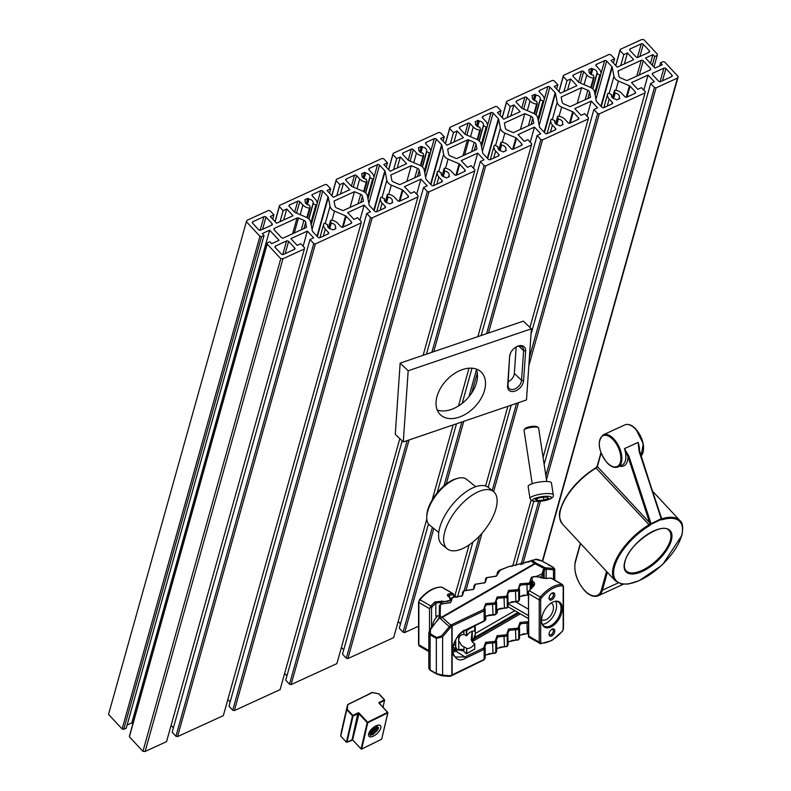 <?xml version="1.0" encoding="UTF-8"?>
<svg xmlns="http://www.w3.org/2000/svg" width="791" height="791" viewBox="0 0 791 791"><rect width="100%" height="100%" fill="white"/><g stroke="black" fill="none" stroke-linecap="round" stroke-linejoin="round"><path stroke-width="1.19" d="M335.592 207.193A2.946 2.116 -164.4 0 1 334.998 206.095L334.039 201.043L354.487 191.679L360.686 194.329A2.946 2.116 -164.4 0 1 362.476 196.247L363.445 201.3L342.997 210.663L336.798 208.013A2.946 2.116 -164.4 0 1 335.592 207.193M388.312 183.047A7.366 5.29 15.6 0 0 391.308 185.104L402.332 189.81A1.473 1.058 -164.4 0 1 402.935 190.216L408.215 195.891A1.473 1.058 -164.4 0 1 407.978 197.374L399.742 201.151A1.473 1.058 -164.4 0 1 397.715 200.706L394.571 197.335A8.098 5.824 15.6 0 0 387.976 194.23A0.732 0.534 15.6 0 0 387.293 194.754L388.025 197.177A4.084 2.937 -164.4 0 1 392.267 201.3A4.084 2.937 -164.4 0 1 392.168 201.567L392.672 202.605L389.716 203.959L388.569 203.218A4.084 2.937 -164.4 0 1 385.177 201.646A4.084 2.937 -164.4 0 1 384.396 199.095A4.084 2.937 -164.4 0 1 384.505 198.788L381.648 197.345A0.732 0.534 15.6 0 0 380.679 197.572A8.098 5.824 15.6 0 0 380.53 198.017A8.098 5.824 15.6 0 0 382.083 203.06L385.217 206.431A1.473 1.058 -164.4 0 1 384.98 207.914L376.743 211.681A1.473 1.058 -164.4 0 1 374.716 211.237L369.437 205.561A1.473 1.058 -164.4 0 1 369.14 205.017L367.429 196.039A7.366 5.29 15.6 0 0 362.95 191.234L351.926 186.528A1.473 1.058 -164.4 0 1 351.333 186.112L346.043 180.437A1.473 1.058 -164.4 0 1 346.29 178.954L354.516 175.187A1.473 1.058 -164.4 0 1 356.553 175.622L359.687 178.993A8.098 5.824 15.6 0 0 366.282 182.098A0.732 0.534 15.6 0 0 366.965 181.574L366.243 179.161A4.084 2.937 -164.4 0 1 362.782 177.579A4.084 2.937 -164.4 0 1 362.001 175.038A4.084 2.937 -164.4 0 1 362.09 174.771L361.586 173.733L364.542 172.379L365.689 173.12A4.084 2.937 -164.4 0 1 369.872 177.233A4.084 2.937 -164.4 0 1 369.753 177.55L372.62 178.984A0.732 0.534 15.6 0 0 373.579 178.756A8.098 5.824 15.6 0 0 373.728 178.321A8.098 5.824 15.6 0 0 372.175 173.278L369.041 169.907A1.473 1.058 -164.4 0 1 369.288 168.424L377.515 164.647A1.473 1.058 -164.4 0 1 379.551 165.092L384.831 170.767A1.473 1.058 -164.4 0 1 385.128 171.321L386.829 180.289A7.366 5.29 15.6 0 0 388.312 183.047M562.717 103.156A2.946 2.116 -164.4 0 1 562.124 102.059L561.165 97.006L581.603 87.643L587.812 90.293A2.946 2.116 -164.4 0 1 589.602 92.221L590.561 97.273L570.123 106.637L563.914 103.987A2.946 2.116 -164.4 0 1 562.717 103.156M505.933 129.17A2.946 2.116 -164.4 0 1 505.34 128.063L504.381 123.01L524.819 113.647L531.028 116.297A2.946 2.116 -164.4 0 1 532.818 118.225L533.777 123.277L513.339 132.641L507.13 129.991A2.946 2.116 -164.4 0 1 505.933 129.17M449.15 155.174A2.946 2.116 -164.4 0 1 448.566 154.077L447.726 149.657A1.473 1.058 -164.4 0 1 448.26 148.718L467.392 139.958A1.473 1.058 -164.4 0 1 468.816 139.987L474.244 142.311A2.946 2.116 -164.4 0 1 476.044 144.239L476.884 148.659A1.473 1.058 -164.4 0 1 476.35 149.588L457.218 158.348A1.473 1.058 -164.4 0 1 455.784 158.319L450.356 155.995A2.946 2.116 -164.4 0 1 449.15 155.174M392.376 181.188A2.946 2.116 -164.4 0 1 391.782 180.081L390.823 175.029L411.261 165.665L417.47 168.315A2.946 2.116 -164.4 0 1 419.26 170.243L420.219 175.295L399.781 184.659L393.572 182.009A2.946 2.116 -164.4 0 1 392.376 181.188M619.491 77.152A2.946 2.116 -164.4 0 1 618.908 76.045L618.058 71.625A1.473 1.058 -164.4 0 1 618.602 70.696L641.224 60.334A1.473 1.058 -164.4 0 1 643.251 60.778L650.42 68.481A1.473 1.058 -164.4 0 1 650.182 69.964L627.56 80.326A1.473 1.058 -164.4 0 1 626.126 80.296L620.698 77.973A2.946 2.116 -164.4 0 1 619.491 77.152M501.87 131.029A7.366 5.29 15.6 0 0 504.876 133.086L515.89 137.792A1.473 1.058 -164.4 0 1 516.493 138.207L521.773 143.883A1.473 1.058 -164.4 0 1 521.536 145.366L513.3 149.133A1.473 1.058 -164.4 0 1 511.273 148.688L508.138 145.317A8.098 5.824 15.6 0 0 501.543 142.212A0.732 0.534 15.6 0 0 500.851 142.746L501.583 145.158A4.084 2.937 -164.4 0 1 505.825 149.281A4.084 2.937 -164.4 0 1 505.726 149.548L506.23 150.587L503.284 151.941L502.127 151.2A4.084 2.937 -164.4 0 1 498.735 149.628A4.084 2.937 -164.4 0 1 497.954 147.086A4.084 2.937 -164.4 0 1 498.073 146.77L495.206 145.326A0.732 0.534 15.6 0 0 494.246 145.554A8.098 5.824 15.6 0 0 494.088 145.999A8.098 5.824 15.6 0 0 495.641 151.041L498.775 154.413A1.473 1.058 -164.4 0 1 498.538 155.896L490.311 159.663A1.473 1.058 -164.4 0 1 488.274 159.228L482.994 153.543A1.473 1.058 -164.4 0 1 482.698 152.999L480.987 144.021A7.366 5.29 15.6 0 0 476.508 139.216L465.494 134.51A1.473 1.058 -164.4 0 1 464.89 134.094L459.611 128.419A1.473 1.058 -164.4 0 1 459.848 126.936L468.084 123.169A1.473 1.058 -164.4 0 1 470.111 123.614L473.245 126.975A8.098 5.824 15.6 0 0 479.84 130.09A0.732 0.534 15.6 0 0 480.533 129.556L479.801 127.143A4.084 2.937 -164.4 0 1 476.34 125.561A4.084 2.937 -164.4 0 1 475.559 123.02A4.084 2.937 -164.4 0 1 475.648 122.753L475.154 121.715L478.1 120.361L479.257 121.102A4.084 2.937 -164.4 0 1 483.43 125.215A4.084 2.937 -164.4 0 1 483.311 125.532L486.178 126.975A0.732 0.534 15.6 0 0 487.137 126.748A8.098 5.824 15.6 0 0 487.296 126.303A8.098 5.824 15.6 0 0 485.743 121.26L482.609 117.889A1.473 1.058 -164.4 0 1 482.846 116.406L491.073 112.638A1.473 1.058 -164.4 0 1 493.109 113.073L498.389 118.749A1.473 1.058 -164.4 0 1 498.686 119.303L500.396 128.271A7.366 5.29 15.6 0 0 501.87 131.029M558.654 105.025A7.366 5.29 15.6 0 0 561.65 107.082L572.674 111.778A1.473 1.058 -164.4 0 1 573.277 112.193L578.557 117.869A1.473 1.058 -164.4 0 1 578.32 119.352L570.084 123.129A1.473 1.058 -164.4 0 1 568.047 122.684L564.912 119.312A8.098 5.824 15.6 0 0 558.317 116.208A0.732 0.534 15.6 0 0 557.635 116.732L558.357 119.154A4.084 2.937 -164.4 0 1 562.609 123.277A4.084 2.937 -164.4 0 1 562.51 123.544L563.014 124.582L560.058 125.927L558.911 125.196A4.084 2.937 -164.4 0 1 555.519 123.614A4.084 2.937 -164.4 0 1 554.738 121.072A4.084 2.937 -164.4 0 1 554.847 120.756L551.989 119.322A0.732 0.534 15.6 0 0 551.02 119.55A8.098 5.824 15.6 0 0 550.872 119.995A8.098 5.824 15.6 0 0 552.425 125.037L555.559 128.409A1.473 1.058 -164.4 0 1 555.322 129.882L547.085 133.659A1.473 1.058 -164.4 0 1 545.058 133.214L539.769 127.539A1.473 1.058 -164.4 0 1 539.472 126.985L537.771 118.017A7.366 5.29 15.6 0 0 533.292 113.202L522.268 108.505A1.473 1.058 -164.4 0 1 521.674 108.09L516.385 102.415A1.473 1.058 -164.4 0 1 516.632 100.932L524.858 97.155A1.473 1.058 -164.4 0 1 526.895 97.6L530.029 100.971A8.098 5.824 15.6 0 0 536.624 104.076A0.732 0.534 15.6 0 0 537.307 103.552L536.585 101.129A4.084 2.937 -164.4 0 1 533.124 99.557A4.084 2.937 -164.4 0 1 532.343 97.006A4.084 2.937 -164.4 0 1 532.432 96.739L531.928 95.701L534.884 94.356L536.031 95.088A4.084 2.937 -164.4 0 1 540.213 99.211A4.084 2.937 -164.4 0 1 540.095 99.528L542.962 100.961A0.732 0.534 15.6 0 0 543.921 100.734A8.098 5.824 15.6 0 0 544.07 100.289A8.098 5.824 15.6 0 0 542.517 95.246L539.383 91.885A1.473 1.058 -164.4 0 1 539.62 90.401L547.856 86.624A1.473 1.058 -164.4 0 1 549.893 87.069L555.173 92.745A1.473 1.058 -164.4 0 1 555.47 93.298L557.171 102.266A7.366 5.29 15.6 0 0 558.654 105.025M615.428 79.011A7.366 5.29 15.6 0 0 618.433 81.068L629.448 85.774A1.473 1.058 -164.4 0 1 630.051 86.189L635.331 91.865A1.473 1.058 -164.4 0 1 635.094 93.348L626.868 97.115A1.473 1.058 -164.4 0 1 624.831 96.67L621.696 93.308A8.098 5.824 15.6 0 0 615.101 90.194A0.732 0.534 15.6 0 0 614.419 90.728L615.141 93.14A4.084 2.937 -164.4 0 1 619.383 97.263A4.084 2.937 -164.4 0 1 619.294 97.53L619.798 98.568L616.842 99.923L615.685 99.182A4.084 2.937 -164.4 0 1 612.303 97.609A4.084 2.937 -164.4 0 1 611.512 95.068A4.084 2.937 -164.4 0 1 611.631 94.752L608.763 93.308A0.732 0.534 15.6 0 0 607.804 93.536A8.098 5.824 15.6 0 0 607.646 93.981A8.098 5.824 15.6 0 0 609.208 99.023L612.343 102.395A1.473 1.058 -164.4 0 1 612.096 103.878L603.869 107.645A1.473 1.058 -164.4 0 1 601.832 107.21L596.552 101.535A1.473 1.058 -164.4 0 1 596.256 100.981L594.555 92.013A7.366 5.29 15.6 0 0 590.076 87.198L579.052 82.491A1.473 1.058 -164.4 0 1 578.448 82.086L573.168 76.401A1.473 1.058 -164.4 0 1 573.406 74.918L581.642 71.15A1.473 1.058 -164.4 0 1 583.669 71.595L586.803 74.967A8.098 5.824 15.6 0 0 593.408 78.072A0.732 0.534 15.6 0 0 594.09 77.538L593.359 75.125A4.084 2.937 -164.4 0 1 589.898 73.543A4.084 2.937 -164.4 0 1 589.117 71.002A4.084 2.937 -164.4 0 1 589.216 70.735L588.712 69.697L591.668 68.342L592.815 69.084A4.084 2.937 -164.4 0 1 596.987 73.207A4.084 2.937 -164.4 0 1 596.879 73.514L599.736 74.957A0.732 0.534 15.6 0 0 600.705 74.73A8.098 5.824 15.6 0 0 600.853 74.285A8.098 5.824 15.6 0 0 599.301 69.242L596.167 65.871A1.473 1.058 -164.4 0 1 596.404 64.387L604.64 60.62A1.473 1.058 -164.4 0 1 606.667 61.055L611.947 66.741A1.473 1.058 -164.4 0 1 612.244 67.284L613.954 76.262A7.366 5.29 15.6 0 0 615.428 79.011M445.096 157.033A7.366 5.29 15.6 0 0 448.092 159.1L459.116 163.796A1.473 1.058 -164.4 0 1 459.709 164.212L464.999 169.887A1.473 1.058 -164.4 0 1 464.752 171.37L456.526 175.137A1.473 1.058 -164.4 0 1 454.489 174.702L451.354 171.331A8.098 5.824 15.6 0 0 444.76 168.226A0.732 0.534 15.6 0 0 444.077 168.75L444.799 171.172A4.084 2.937 -164.4 0 1 449.041 175.295A4.084 2.937 -164.4 0 1 448.952 175.562L449.456 176.591L446.5 177.945L445.353 177.204A4.084 2.937 -164.4 0 1 441.961 175.632A4.084 2.937 -164.4 0 1 441.17 173.091A4.084 2.937 -164.4 0 1 441.289 172.774L438.422 171.34A0.732 0.534 15.6 0 0 437.463 171.568A8.098 5.824 15.6 0 0 437.314 172.013A8.098 5.824 15.6 0 0 438.867 177.055L442.001 180.417A1.473 1.058 -164.4 0 1 441.764 181.9L433.527 185.677A1.473 1.058 -164.4 0 1 431.49 185.232L426.211 179.557A1.473 1.058 -164.4 0 1 425.914 179.003L424.213 170.035A7.366 5.29 15.6 0 0 419.734 165.22L408.71 160.514A1.473 1.058 -164.4 0 1 408.107 160.108L402.827 154.433A1.473 1.058 -164.4 0 1 403.064 152.95L411.3 149.173A1.473 1.058 -164.4 0 1 413.337 149.618L416.471 152.989A8.098 5.824 15.6 0 0 423.066 156.094A0.732 0.534 15.6 0 0 423.749 155.57L423.027 153.147A4.084 2.937 -164.4 0 1 419.566 151.565A4.084 2.937 -164.4 0 1 418.775 149.024A4.084 2.937 -164.4 0 1 418.874 148.757L418.37 147.719L421.326 146.375L422.473 147.106A4.084 2.937 -164.4 0 1 426.646 151.229A4.084 2.937 -164.4 0 1 426.537 151.536L429.394 152.979A0.732 0.534 15.6 0 0 430.363 152.752A8.098 5.824 15.6 0 0 430.512 152.307A8.098 5.824 15.6 0 0 428.959 147.264L425.825 143.893A1.473 1.058 -164.4 0 1 426.062 142.41L434.299 138.643A1.473 1.058 -164.4 0 1 436.325 139.087L441.615 144.763A1.473 1.058 -164.4 0 1 441.902 145.317L443.613 154.285A7.366 5.29 15.6 0 0 445.096 157.033M331.528 209.051A7.366 5.29 15.6 0 0 334.534 211.108L345.548 215.814A1.473 1.058 -164.4 0 1 346.151 216.23L351.431 221.905A1.473 1.058 -164.4 0 1 351.194 223.388L342.958 227.155A1.473 1.058 -164.4 0 1 340.931 226.71L337.797 223.349A8.098 5.824 15.6 0 0 331.202 220.234A0.732 0.534 15.6 0 0 330.509 220.768L331.241 223.181A4.084 2.937 -164.4 0 1 335.483 227.304A4.084 2.937 -164.4 0 1 335.394 227.571L335.888 228.609L332.942 229.963L331.785 229.222A4.084 2.937 -164.4 0 1 328.394 227.65A4.084 2.937 -164.4 0 1 327.612 225.109A4.084 2.937 -164.4 0 1 327.731 224.792L324.864 223.359A0.732 0.534 15.6 0 0 323.905 223.576A8.098 5.824 15.6 0 0 323.746 224.021A8.098 5.824 15.6 0 0 325.299 229.064L328.443 232.435A1.473 1.058 -164.4 0 1 328.196 233.918L319.969 237.696A1.473 1.058 -164.4 0 1 317.933 237.251L312.653 231.575A1.473 1.058 -164.4 0 1 312.356 231.021L310.645 222.053A7.366 5.29 15.6 0 0 306.166 217.238L295.152 212.532A1.473 1.058 -164.4 0 1 294.549 212.126L289.269 206.451A1.473 1.058 -164.4 0 1 289.506 204.968L297.742 201.191A1.473 1.058 -164.4 0 1 299.769 201.636L302.904 205.007A8.098 5.824 15.6 0 0 309.508 208.112A0.732 0.534 15.6 0 0 310.191 207.588L309.459 205.166A4.084 2.937 -164.4 0 1 305.998 203.584A4.084 2.937 -164.4 0 1 305.217 201.043A4.084 2.937 -164.4 0 1 305.316 200.776L304.812 199.737L307.758 198.383L308.915 199.124A4.084 2.937 -164.4 0 1 313.088 203.247A4.084 2.937 -164.4 0 1 312.969 203.554L315.836 204.998A0.732 0.534 15.6 0 0 316.805 204.77A8.098 5.824 15.6 0 0 316.954 204.325A8.098 5.824 15.6 0 0 315.401 199.283L312.267 195.911A1.473 1.058 -164.4 0 1 312.504 194.428L320.741 190.661A1.473 1.058 -164.4 0 1 322.768 191.106L328.047 196.781A1.473 1.058 -164.4 0 1 328.344 197.325L330.055 206.303A7.366 5.29 15.6 0 0 331.528 209.051M275.021 221.599L279.549 205.403L325.319 184.441L326.94 184.797L330.707 188.841L327.069 190.502L333.337 197.246L349.81 189.702L343.541 182.958L339.903 184.629L336.135 180.585L336.333 179.399L382.093 158.437L383.724 158.783L387.481 162.827L383.853 164.498L390.121 171.232L406.584 163.688L400.315 156.954L396.687 158.615L392.919 154.571L393.117 153.385L438.876 132.423L440.498 132.779L444.265 136.823L440.627 138.484L446.905 145.228L463.368 137.683L457.099 130.94L453.461 132.611L449.703 128.567L449.891 127.381L495.66 106.419L497.282 106.775L501.049 110.809L497.41 112.48L503.679 119.214L520.152 111.669L513.873 104.936L510.244 106.597L506.477 102.553L506.675 101.377L552.434 80.405L554.066 80.761L557.823 84.805L554.194 86.466L560.463 93.209L576.926 85.665L570.657 78.932L567.028 80.593L563.261 76.549L563.449 75.363L609.218 54.401L610.84 54.757L614.607 58.801L610.968 60.462L617.247 67.195L633.71 59.661L627.441 52.918L623.802 54.589L620.045 50.545L620.233 49.358L641.639 39.55L643.834 39.639L657.4 54.223L657.212 55.41L654.711 56.557L652.921 54.628L645.545 58.01L654.948 68.125L662.324 64.743L660.534 62.815L663.036 61.668L664.658 62.024L678.233 76.608L677.472 78.052L656.065 87.86L654.444 87.504L650.677 83.46L654.315 81.799L648.047 75.056L631.574 82.6L637.843 89.343L641.481 87.672L645.238 91.716L645.051 92.903L599.291 113.864L597.66 113.508L593.903 109.474L597.531 107.803L591.263 101.07L574.8 108.614L581.069 115.348L584.697 113.686L588.464 117.73L588.267 118.917L542.507 139.878L540.886 139.523L537.119 135.479L540.757 133.817L534.479 127.074L518.016 134.618L524.285 141.352L527.923 139.691L531.681 143.735L531.493 144.921L485.723 165.883L484.102 165.527L480.335 161.483L483.973 159.822L477.705 153.088L461.232 160.622L467.511 167.366L471.139 165.705L474.907 169.739L474.709 170.925L428.949 191.887L427.318 191.541L423.561 187.497L427.189 185.826L420.921 179.092L404.458 186.636L410.727 193.37L414.355 191.709L418.123 195.753L417.935 196.939L372.166 217.901L370.544 217.545L366.777 213.501L370.415 211.84L364.137 205.096L347.674 212.641L353.943 219.384L357.581 217.713L361.339 221.757L361.151 222.943L315.382 243.905L313.76 243.559L309.993 239.515L313.632 237.844L307.363 231.11L290.89 238.655L297.169 245.388L300.798 243.727L304.565 247.771L304.367 248.957L282.96 258.756L280.775 258.667L267.2 244.083L267.388 242.896L269.889 241.749L271.679 243.677L279.065 240.296L269.652 230.191L262.276 233.572L264.065 235.491L261.564 236.638L259.942 236.282L246.367 221.698L247.128 220.254L268.535 210.446L270.166 210.802L273.923 214.845L270.295 216.516L276.563 223.25L293.026 215.706L286.757 208.972L283.119 210.633L279.361 206.589L279.549 205.403M264.065 235.491L126.244 728.185L123.742 729.332L122.121 728.976L108.545 714.392L246.367 221.698M456.605 597.165L454.973 595.415M418.558 626.215L404.685 632.563L403.054 632.217L399.297 628.173L428.465 523.909M400.493 623.891L398.199 621.419M426.804 519.143L393.671 637.615L347.902 658.577L346.28 658.221L342.513 654.177L402.184 440.874M343.709 649.895L341.415 647.424M399.831 438.619L336.887 663.619L291.118 684.581L289.496 684.225L285.739 680.191L423.561 187.497M286.935 675.9L284.641 673.438M417.935 196.939L280.103 689.623L234.344 710.595L232.712 710.239L228.955 706.195L366.777 213.501M230.151 701.914L227.857 699.442M361.151 222.943L223.329 715.637L177.56 736.599L175.938 736.243L172.171 732.199L309.993 239.515M173.367 727.918L171.074 725.456M304.367 248.957L166.545 741.642L145.139 751.45L142.944 751.361L129.378 736.777L129.566 735.59L267.388 242.896M132.829 723.943L131.83 722.875L127.124 725.04M263.957 216.665A1.473 1.058 -164.4 0 1 265.984 217.11L272.035 223.606A1.473 1.058 -164.4 0 1 271.797 225.089L260.723 230.161A1.473 1.058 -164.4 0 1 258.687 229.716L252.645 223.22A1.473 1.058 -164.4 0 1 252.883 221.737L263.957 216.665L260.14 230.29M649.342 50.782A1.473 1.058 -164.4 0 1 649.095 52.265L638.03 57.338A1.473 1.058 -164.4 0 1 635.994 56.893L629.952 50.397A1.473 1.058 -164.4 0 1 630.19 48.913L641.264 43.841A1.473 1.058 -164.4 0 1 643.291 44.286L649.342 50.782L648.897 52.354M660.643 81.641A1.473 1.058 -164.4 0 1 658.616 81.196L652.565 74.7A1.473 1.058 -164.4 0 1 652.812 73.217L663.876 68.145A1.473 1.058 -164.4 0 1 665.913 68.59L671.955 75.086A1.473 1.058 -164.4 0 1 671.717 76.569L660.643 81.641M306.542 226.681A1.473 1.058 -164.4 0 1 306.008 227.61L283.386 237.972A1.473 1.058 -164.4 0 1 281.349 237.527L274.18 229.835A1.473 1.058 -164.4 0 1 274.418 228.352L297.05 217.99A1.473 1.058 -164.4 0 1 298.474 218.019L303.912 220.333A2.946 2.116 -164.4 0 1 305.702 222.261L306.344 227.363M275.268 247.524A1.473 1.058 -164.4 0 1 275.505 246.041L286.579 240.968A1.473 1.058 -164.4 0 1 288.606 241.413L294.657 247.909A1.473 1.058 -164.4 0 1 294.41 249.392L283.346 254.465A1.473 1.058 -164.4 0 1 281.309 254.02L275.268 247.524M275.13 221.707L279.361 206.589M350.077 207.42L354.487 191.679M577.203 103.394L581.603 87.643M520.419 129.398L524.819 113.647M406.861 181.416L411.261 165.665M122.121 728.976L259.942 236.282M123.742 729.332L261.564 236.638M131.83 722.875L269.652 230.191M129.378 736.777L267.2 244.083M142.944 751.361L280.775 258.667M145.139 751.45L282.96 258.756M303.131 246.228L307.363 231.11M175.938 736.243L313.76 243.559M177.56 736.599L315.382 243.905M359.915 220.224L364.137 205.096M232.712 710.239L370.544 217.545M234.344 710.595L372.166 217.901M416.689 194.21L420.921 179.092M289.496 684.225L427.318 191.541M291.118 684.581L428.949 191.887M423.136 355.288L474.709 170.925M473.473 168.206L477.705 153.088M426.438 354.16L480.335 161.483M346.28 658.221L407.147 440.617M431.846 352.321L484.102 165.527M347.902 658.577L409.056 439.964M433.755 351.669L485.723 165.883M432.173 499.952L453.164 424.935M458.464 405.981L469.023 368.22M477.863 336.64L531.493 144.921M530.247 142.192L534.479 127.074M437.146 492.872L456.456 423.808M462.181 403.361L472.009 368.22M481.165 335.513L537.119 135.479M403.054 632.217L432.39 527.37M444.008 485.803L461.875 421.969M468.925 396.766L476.498 369.664M486.574 333.673L540.886 139.523M404.685 632.563L433.794 528.507M446.243 484.003L463.773 421.316M471.693 393.028L477.309 372.947M488.472 333.021L542.507 139.878M454.528 597.007L469.103 544.91M485.585 485.981L507.881 406.287M529.94 327.425L588.267 118.917M587.031 116.188L591.263 101.07M457.485 597.126L472.87 542.112M488.205 487.296L511.184 405.16M530.998 334.336L593.903 109.474M464.208 590.6L479.465 536.061M492.2 490.519L516.592 403.321M529.406 357.512L597.66 113.508M465.988 590.393L481.946 533.342M493.604 491.656L518.5 402.668M528.843 365.679L599.291 113.864M512.786 565.733L531.087 500.298M543.081 457.416L645.051 92.903M643.815 90.184L648.047 75.056M515.821 565.565L533.796 501.286M544.139 464.327L650.677 83.46M520.943 564.744L538.661 501.385M545.859 475.648L654.444 87.504M522.802 564.26L540.431 501.237M546.472 479.643L656.065 87.86M542.3 561.264L677.472 78.052M542.606 561.432L678.233 76.608M659.654 65.96L660.534 62.815M650.489 63.329L652.921 54.628M652.278 65.258L654.711 56.557M653.959 67.057L657.212 55.41M615.705 65.544L620.233 49.358M615.813 65.663L620.045 50.545M620.717 65.604L623.802 54.589M624.356 63.942L627.441 52.918M613.411 63.082L614.607 58.801M558.921 91.558L563.449 75.363M559.029 91.667L563.261 76.549M563.943 91.618L567.028 80.593M567.572 89.947L570.657 78.932M556.627 89.086L557.823 84.805M502.147 117.562L506.675 101.377M502.255 117.681L506.477 102.553M507.16 117.622L510.244 106.597M510.798 115.961L513.873 104.936M499.843 115.1L501.049 110.809M445.363 143.576L449.891 127.381M445.471 143.685L449.703 128.567M450.376 143.636L453.461 132.611M454.014 141.965L457.099 130.94M443.069 141.105L444.265 136.823M388.579 169.581L393.117 153.385M388.688 169.699L392.919 154.571M393.602 169.64L396.687 158.615M397.23 167.979L400.315 156.954M386.285 167.109L387.481 162.827M331.805 195.585L336.333 179.399M331.913 195.703L336.135 180.585M336.818 195.644L339.903 184.629M340.456 193.983L343.541 182.958M329.511 193.123L330.707 188.841M280.044 221.658L283.119 210.633M283.672 219.997L286.757 208.972M272.727 219.127L273.923 214.845M639.336 451.384L661.612 518.53A0.732 0.643 161.6 0 1 661.454 519.42L650.914 524.265L650.004 523.82L627.935 456.476L624.475 448.635L628.914 456.199L627.935 456.476A19.142 10.105 65.3 0 1 619.61 466.196M649.46 525.659A2.205 0.999 -42.9 0 0 650.914 524.265L650.004 523.82A1.473 0.662 137.1 0 1 649.045 524.749L649.46 525.659A43.436 19.548 137.1 0 0 614.528 566.574A43.436 19.548 137.1 0 0 639.978 580.208A43.436 19.548 137.1 0 0 681.555 535.764A43.436 19.548 137.1 0 0 662.443 519.697A2.205 0.999 -42.9 0 1 661.454 519.42L639.138 451.493L638.11 442.367L639.138 451.493M661.009 517.522L661.612 518.53A0.732 0.732 0 0 1 661.701 518.708L661.642 518.619M628.914 456.199L650.627 522.465L649.648 522.742L597.373 466.571A1.473 0.662 -42.9 0 1 596.187 467.956A44.177 19.874 137.1 0 0 560.651 509.562A44.177 19.874 137.1 0 0 562.401 523.988C559.217 518.886 558.584 513.923 560.512 509.097C565.97 493.277 577.727 479.494 595.781 467.758L649.045 524.749A44.177 19.874 -42.9 0 0 613.509 566.356A44.177 19.874 -42.9 0 0 615.26 580.782L562.401 523.988M661.612 518.53L650.874 523.771L650.627 522.465M638.782 448.24L660.851 517.769M509.622 356.464A9.571 6.298 -46.4 0 1 510.442 353.3A9.571 6.298 -46.4 0 1 516.859 346.577A9.571 6.298 -46.4 0 1 518.164 346.033A9.571 6.298 -46.4 0 1 525.639 351.006L523.602 380.659A9.571 6.298 -46.4 0 1 515.07 391.1A9.571 6.298 -46.4 0 1 507.595 386.117L509.622 356.464L508.02 384.93A8.098 5.329 133.6 0 0 509.206 388.49A8.098 5.329 133.6 0 0 516.602 388.025A8.098 5.329 133.6 0 0 521.576 380.313L523.602 350.67A8.098 5.329 133.6 0 0 522.416 347.111A8.098 5.329 133.6 0 0 517.274 346.448A8.098 5.329 133.6 0 0 516.503 346.755M510.61 352.944A8.098 5.329 133.6 0 0 510.057 355.288M459.136 417.164A29.524 19.429 133.6 0 0 482.292 396.162A29.524 19.429 133.6 0 0 481.146 372.017A29.524 19.429 133.6 0 0 462.399 369.605A29.524 19.429 133.6 0 0 439.242 390.616A29.524 19.429 133.6 0 0 440.399 414.751A29.524 19.429 133.6 0 0 459.136 417.164M437.235 410.045A29.524 19.429 133.6 0 0 451.117 409.52A29.524 19.429 133.6 0 0 476.281 369.081M531.374 328.789L523.355 321.136L400.157 363.118L395.273 434.279L403.291 441.932L526.49 399.949L531.374 328.789L408.176 370.771L400.157 363.118M408.176 370.771L403.291 441.932M508.237 381.796A8.098 5.329 133.6 0 0 514.348 373.431L516.167 346.942M475.727 486.702L466.621 479.346A29.435 13.833 128.9 0 0 465.335 478.535A29.435 13.833 128.9 0 0 458.048 478.239A29.435 13.833 128.9 0 0 426.754 517.007A29.435 13.833 128.9 0 0 429.642 525.155L438.748 532.501M448.863 549.864A36.811 17.303 128.9 0 0 485.081 529.495A36.811 17.303 128.9 0 0 493.505 491.567A36.811 17.303 128.9 0 0 491.903 490.558A36.811 17.303 128.9 0 0 455.675 510.927A36.811 17.303 128.9 0 0 447.261 548.855A36.811 17.303 128.9 0 0 448.863 549.864M493.505 491.567L488.452 487.483A36.811 17.303 128.9 0 0 486.841 486.475A36.811 17.303 128.9 0 0 450.623 506.843A36.811 17.303 128.9 0 0 442.199 544.772L447.261 548.855M426.754 517.007L426.814 515.455A27.962 13.14 -51.1 0 1 456.545 478.624L458.048 478.239M537.03 426.695A6.14 1.374 171.3 0 0 537 426.665A6.14 1.374 171.3 0 0 530.87 426.537A6.14 1.374 171.3 0 0 525.175 428.475L524.176 429.76A7.366 1.641 171.3 0 0 524.038 430.166L532.195 483.706M546.749 481.492L538.592 427.951A7.366 1.641 171.3 0 0 538.345 427.605A7.366 1.641 171.3 0 0 530.988 427.437A7.366 1.641 171.3 0 0 524.176 429.76M550.961 482.263A11.776 2.63 171.3 0 0 537.929 482.273A11.776 2.63 171.3 0 0 528.141 486.406L529.98 498.468A11.776 2.63 -8.7 0 1 539.759 494.335A11.776 2.63 -8.7 0 1 552.8 494.326A11.776 2.63 -8.7 0 1 553.265 494.919L551.426 482.856A11.776 2.63 171.3 0 0 550.961 482.263M540.016 497.608L546.65 497.015L548.578 498.231L543.872 500.041L537.237 500.634L535.309 499.418L540.016 497.608M538.345 427.605A7.366 1.641 171.3 0 0 538.305 427.575L537 426.665A6.14 1.374 171.3 0 0 536.97 426.646M543.457 497.302L543.872 500.041M536.96 498.785L537.237 500.634M464.91 630.308A1.028 0.534 -115.9 0 0 465.326 630.378C459.868 633.275 455.952 637.942 453.569 644.358C451.977 651.814 452.679 656.046 455.675 657.034L464.91 656.935L483.608 648.047L485.634 642.322L495.107 641.402L497.094 635.707L506.566 634.787L508.544 629.092L518.016 628.173L519.994 622.477L527.35 621.746L526.944 623.12L520.686 623.723L519.104 627.016M515.89 628.361L515.495 629.735L509.236 630.328L507.654 633.631M504.44 634.965L504.035 636.34L497.776 636.943L496.204 640.235M492.991 641.58L492.585 642.954L486.327 643.558L484.745 646.85M512.35 566.178L508.999 566.504L500.278 570.133L496.362 576.145L486.89 577.667L484.913 582.759L475.44 584.282L473.453 589.374L463.981 590.897L462.003 595.989L452.531 597.512L450.554 602.594L441.032 604.146L440.439 604.937L440.122 616.604L430.472 629.527L430.472 633.888L436.711 637.497L441.507 635.905L442.594 636.844L436.355 638.436L430.106 634.827L428.811 632.563L430.472 629.527M441.507 635.905L450.732 625.108L483.637 609.515L485.664 603.632L495.136 602.871L497.114 597.017L506.586 596.256L508.564 590.412L518.046 589.641L520.023 583.798L529.495 583.036L531.473 577.183L536.822 576.243M527.37 583.175L526.944 584.539L520.686 585.024L518.965 587.565L519.123 588.455M515.92 589.789L515.495 591.154L509.236 591.628L507.506 594.179L507.674 595.059M504.47 596.404L504.035 597.759L497.776 598.243L496.056 600.794L496.214 601.674M493.011 603.019L492.585 604.373L486.327 604.858L484.606 607.409L484.764 608.289M452.59 650.212L455.468 648.551M474.818 637.378L517.947 612.481M498.567 608.902L497.223 610.998L497.321 612.768M496.362 576.145A1.028 0.593 -120 0 0 495.908 576.135L497.42 574.345L497.223 573.208L497.223 574.968M536.822 576.194L541.924 573.969L543.961 568.383L545.82 567.8A1.028 0.811 95.1 0 1 546.185 569.164L544.821 569.451L542.873 574.879L540.095 577.222M541.588 560.918L535.903 559.494L512.192 565.891M485.387 620.203L485.387 617.059L485.585 617.652L486.228 615.873L494.85 614.914M495.957 614.34L497.321 611.581M484.507 620.955L485.971 618.789L485.585 617.652L485.585 619.946M475.332 633.482L514.822 610.682M438.619 618.483L439.272 617A1.028 0.831 27.6 0 0 439.193 617.316L439.47 605.807A1.028 0.88 -0 0 1 440.439 604.937M529.901 581.721A1.028 0.742 -30.4 0 1 530.721 581.998L530.573 581.84M451.612 600.794L450.099 602.584A1.028 0.593 -120 0 0 449.891 602.94M485.19 655.116L495.799 652.694L495.799 642.638L492.585 642.954L493.011 653.465M496.639 648.501L507.258 646.079L507.258 636.023L504.035 636.34L504.47 646.86M508.099 641.887L518.708 639.464L518.708 629.418L515.495 629.735L515.92 640.245M519.549 635.272L528.378 633.364M485.19 616.426L495.799 614.142L496.441 612.343M496.639 609.812L507.258 607.537L507.891 605.728M508.099 603.197L518.708 600.923L519.341 599.113M519.549 596.592L528.378 594.802M484.913 582.759A1.028 0.593 -120 0 0 484.458 582.74L485.971 580.96L485.387 579.259M473.453 589.374A1.028 0.593 -120 0 0 473.008 589.354L474.521 587.565L473.938 585.864M462.003 595.989A1.028 0.593 -120 0 0 461.549 595.969L463.061 594.179L462.478 592.479M518.441 588.336A1.028 0.742 -30.4 0 1 519.341 588.919L518.708 590.867L518.708 600.923L518.016 601.358L518.708 600.923M518.046 589.641L518.708 590.867L515.495 591.154L515.89 601.644M519.341 588.919L518.965 587.565M508.099 603.454L512.113 601.753L518.481 601.397L519.549 599.726L519.549 589.602M506.991 594.941A1.028 0.742 -30.4 0 1 507.891 595.534L507.258 597.482L507.258 607.537L506.566 607.972L507.258 607.537M506.586 596.256L507.258 597.482L504.035 597.759L504.44 608.259M507.891 595.534L508.099 606.331M495.542 601.555A1.028 0.742 -30.4 0 1 496.441 602.149L495.799 604.097L495.799 614.142L495.107 614.587L495.799 614.142M495.136 602.871L495.799 604.097L492.585 604.373L492.991 614.874M496.441 602.149L496.056 600.794M495.601 614.607L496.639 612.946L496.639 602.821M484.982 608.763L484.913 608.447A1.028 0.742 -30.4 0 1 484.982 608.763L484.141 610.82L451.404 626.334L442.594 636.844L442.594 675.128A1.028 0.811 95.1 0 1 441.774 675.732L441.774 675.732A1.028 0.811 95.1 0 1 441.507 675.652L436.711 674.051A1.028 0.593 -60 0 1 436.563 674.001L436.563 674.001A1.028 0.593 -60 0 1 436.355 673.537L442.594 675.128L450.168 675.801A1.028 0.811 95.1 0 1 449.347 676.414L449.347 676.414A1.028 0.811 95.1 0 1 449.08 676.325M484.062 646.731A1.028 0.761 -31.5 0 1 484.982 647.345L484.28 649.292L465.533 658.211C459.225 662.008 454.785 659.417 452.215 650.459C454.785 639.029 459.225 632.177 465.533 629.903L484.28 620.797L484.28 610.741L483.637 609.515M484.28 620.797L484.982 618.948M484.072 621.261L485.19 619.561L485.19 609.436M484.982 647.345L484.606 646.049M483.608 648.047L484.28 649.292L484.28 659.348L484.982 657.539M484.072 659.813L485.19 658.132L485.19 648.007M496.441 640.73L496.353 640.403A1.028 0.761 -31.5 0 1 496.441 640.73L495.799 642.638L495.107 641.402M495.136 653.148L496.441 650.924M495.591 653.158L496.639 651.517L496.639 641.392M506.972 633.512A1.028 0.761 -31.5 0 1 507.891 634.115L508.099 644.902M507.891 634.115L507.258 636.023L506.566 634.787M506.586 646.534L507.891 644.309M519.341 627.51L519.262 627.174A1.028 0.761 -31.5 0 1 519.341 627.51L518.708 629.418L518.016 628.173M518.046 639.919L519.341 637.694M518.5 639.939L519.549 638.288L519.549 628.163M528.378 623.259L526.944 623.12L527.37 633.631M530.801 582.314L530.721 581.998A1.028 0.742 -30.4 0 1 530.801 582.314L530.158 584.252L526.944 584.539L527.35 595.04M530.158 589.068L530.158 584.252L529.495 583.036M437.314 620.648L430.027 629.399L428.811 632.563L428.811 668.593L430.106 669.928L436.355 673.537L436.355 638.436A1.028 0.593 120 0 1 436.711 637.497M554.778 580.179L554.778 569.144L553.482 569.817L546.185 569.164L546.185 578.498M450.168 675.801L484.28 659.348M440.439 615.378A1.028 0.88 -0 0 0 439.47 616.258L439.272 617A1.028 0.831 27.6 0 1 440.122 616.604L441.714 617.138A4.42 2.353 108.7 0 0 440.419 618.671L450.168 627.421M544.821 569.451A1.028 0.732 40 0 0 543.961 568.383L535.112 563.845L442.258 617.455A4.42 2.67 -47.9 0 0 440.419 618.671L438.6 618.305L437.68 620.559M529.416 561.729A1.028 0.593 -120 0 0 528.971 561.709L531.819 560.364A1.028 0.89 89.4 0 1 532.195 560.463L536.397 563.251A4.42 3.115 123.6 0 0 534.568 563.528L441.714 617.138A4.42 2.551 60 0 1 441.981 617.277A4.42 2.551 60 0 1 442.258 617.455L450.732 625.108A1.028 0.593 60 0 1 451.404 626.334M440.36 604.601L441.032 604.146M484.082 608.17A1.028 0.742 -30.4 0 1 484.913 608.447L484.606 607.409M451.473 599.074A1.028 0.831 -36.8 0 1 452.126 598.649M451.869 597.966L452.531 597.512M462.676 595.059L462.676 593.121A1.028 0.831 -36.8 0 1 463.575 592.034M463.318 591.352L463.981 590.897M508.089 596.216L507.506 594.179M474.135 588.455L474.135 586.507A1.028 0.831 -36.8 0 1 475.035 585.419M474.768 584.737L475.44 584.282M485.585 581.84L485.585 579.892A1.028 0.831 -36.8 0 1 486.485 578.804M486.228 578.122L486.89 577.667M497.321 574.78L497.321 573.791A1.028 0.87 -19.9 0 1 498.271 572.803M530.158 560.967A1.028 0.653 55.9 0 1 530.672 560.948L534.568 563.528A4.42 2.551 -120 0 1 535.112 563.845A4.42 1.908 -62.8 0 1 536.397 563.251L545.197 567.77A1.028 0.87 91.6 0 1 545.632 569.075M545.82 567.8L553.117 568.452A1.028 0.811 95.1 0 1 553.482 569.817L553.482 579.427M531.819 560.364L534.756 559.761A1.028 1.009 41 0 1 535.903 559.494M548.084 564.339L541.499 560.839C537.732 559.178 535.487 558.812 534.756 559.761M553.117 568.452L553.117 567.285L548.282 564.804M495.512 640.127A1.028 0.761 -31.5 0 1 496.353 640.403L496.056 639.435M508.089 634.778L507.506 632.82M518.421 626.897A1.028 0.761 -31.5 0 1 519.262 627.174L518.965 626.215M466.749 630.476L466.749 635.697A9.571 5.527 120 0 1 470.714 631.94A9.571 5.527 120 0 1 474.669 631.129L474.669 625.908L466.749 630.476L466.265 630.209L469.449 628.37M462.982 650.578L466.334 653.841L466.749 648.383A9.571 5.527 120 0 0 470.714 647.572A9.571 5.527 120 0 0 474.669 643.815L472.276 642.005L471.189 639.701L472.128 631.297M466.749 648.383L466.749 653.603L474.669 649.035L474.669 643.39M466.749 635.697L463.941 634.501C460.402 634.57 458.661 636.626 458.74 640.661L461.637 645.565L466.334 648.195M432.707 626.047L432.707 626.047A8.839 5.102 -60 0 1 438.056 615.823M463.813 650.953L458.74 649.955A3.678 2.126 180 0 1 463.941 649.955L463.813 650.953M459.324 650.024A8.839 5.102 -60 0 1 457.336 649.629L459.887 650.014L458.74 649.955L458.74 635.529M449.881 597.571A1.028 0.593 120 0 0 449.674 597.156L451.612 599.875L441.556 602.435L441.556 603.751M431.55 627.51L431.55 607.933L430.205 607.409L429.523 608.645L429.523 630.14M453.648 597.027L453.648 595.178A1.918 1.107 120 0 0 453.134 594.911A31.363 18.104 120 0 0 449.367 595.227L448.289 596.028L449.15 596.849A1.028 0.593 120 0 0 448.754 596.849C446.935 595.475 446.974 594.486 448.863 593.883A32.391 18.707 -60 0 1 452.749 593.547L441.714 587.179A32.391 18.707 120 0 0 419.952 599.736L430.986 606.114A32.391 18.707 -60 0 1 434.882 601.951L442.169 601.249C448.991 602.099 451.354 600.735 449.268 597.146L448.754 596.849M453.134 594.911A1.028 0.811 -87.4 0 0 452.749 593.547A2.946 1.701 -60 0 1 453.233 593.685A2.946 1.701 -60 0 1 453.53 593.942L453.648 595.178M439.47 615.892A3.678 2.126 0 0 0 435.831 616.426L435.831 603.049L434.882 601.951M463.813 630.209L463.941 634.501M442.169 601.249A1.028 0.593 -60 0 0 441.556 602.435L435.831 603.049A31.363 18.104 120 0 0 432.064 607.073A1.918 1.107 120 0 0 431.55 607.933M449.367 597.116L449.367 595.227A1.028 0.751 -101.7 0 0 448.863 593.883M551.545 629.488A3.045 1.76 -60 0 1 552.741 629.498A3.045 1.76 -60 0 1 553.206 631.94A3.045 1.76 -60 0 1 551.218 634.619A3.045 1.76 -60 0 1 549.686 634.768A3.045 1.76 -60 0 1 549.083 633.739M551.545 593.418A3.045 1.76 -60 0 1 552.741 593.428A3.045 1.76 -60 0 1 553.206 595.87A3.045 1.76 -60 0 1 551.218 598.55A3.045 1.76 -60 0 1 549.686 598.708A3.045 1.76 -60 0 1 549.083 597.67M551.92 629.231L551.92 629.231A4.054 2.333 120 0 0 549.063 634.194A4.054 2.333 120 0 0 551.92 635.845A4.054 2.333 120 0 0 554.788 630.892A4.054 2.333 120 0 0 551.92 629.231L551.92 629.231M551.92 593.171L551.92 593.171A4.054 2.333 120 0 0 549.063 598.125A4.054 2.333 120 0 0 551.92 599.776A4.054 2.333 120 0 0 554.788 594.822A4.054 2.333 120 0 0 551.92 593.171L551.92 593.171M551.92 626.452A14.624 8.444 -60 0 1 542.26 624.346A14.624 8.444 -60 0 1 551.92 602.564A14.624 8.444 -60 0 1 555.608 601.219A14.624 8.444 -60 0 1 562.094 610.8A14.624 8.444 -60 0 1 551.92 626.452M542.092 623.891A13.991 8.078 120 0 0 544.149 626.175A13.991 8.078 120 0 0 551.139 625.473A13.991 8.078 120 0 0 560.275 613.154A13.991 8.078 120 0 0 558.139 601.941A13.991 8.078 120 0 0 555.134 601.298M542.29 624.267A13.991 8.078 120 0 0 546.719 622.922A13.991 8.078 120 0 0 555.559 601.289M541.608 619.58A9.571 5.527 120 0 0 541.934 619.788A9.571 5.527 120 0 0 546.719 619.313A9.571 5.527 120 0 0 552.968 610.879A9.571 5.527 120 0 0 551.505 603.217A9.571 5.527 120 0 0 551.159 603.039M532.659 587.051L533.737 584.598L530.415 580.04L530.415 581.751M528.556 636.004L539.215 642.163L539.215 599.845L528.556 593.685L528.497 636.874A2.946 1.701 120 0 0 528.793 637.131L528.378 591.698M547.145 578.488L539.857 577.311C533.035 575.759 530.672 577.123 532.758 581.405L533.272 581.711C535.092 583.046 535.052 584.658 533.164 586.566A32.391 18.707 120 0 0 529.278 590.719L540.312 597.096A32.391 18.707 -60 0 1 562.075 584.529L551.04 578.162A32.391 18.707 120 0 0 547.145 578.488A1.028 0.751 78.3 0 0 546.719 578.409L550.734 578.073A1.028 0.811 92.6 0 1 551.04 578.162A2.946 1.701 120 0 1 551.525 578.29L562.559 584.668A2.946 1.701 -60 0 0 562.075 584.529A1.028 0.811 92.6 0 1 562.46 585.894A31.363 18.104 120 0 0 541.39 598.055A1.918 1.107 120 0 0 540.678 599.845L540.678 642.163A1.918 1.107 120 0 0 541.39 643.123A31.363 18.104 120 0 0 551.92 640.117A31.363 18.104 120 0 0 562.46 630.961A1.918 1.107 120 0 0 563.162 629.171L563.162 586.853A1.918 1.107 120 0 0 562.46 585.894M528.556 593.685L528.497 592.014A2.946 1.701 120 0 1 529.278 590.719L533.164 586.566M546.393 578.607A1.028 0.751 78.3 0 1 546.719 578.409L540.777 577.618A1.028 0.593 120 0 0 540.372 577.608M377.317 725.327L376.417 728.956L372.195 733.109L368.824 733.326M377.208 725.357L376.14 728.946L372.027 732.921L368.962 733.504M375.834 725.92L370.85 731.665L369.268 732.318M375.547 726.079L374.796 727.502L369.407 732.051M378.049 725.149L379.423 725.367A7.366 3.312 137.1 0 0 378.197 725.129M375.893 725.901A7.801 3.51 -42.9 0 1 378.444 725.1A7.801 3.51 -42.9 0 1 380.372 729.213A7.801 3.51 -42.9 0 1 373.54 736.075A7.801 3.51 -42.9 0 1 368.576 734.285A7.801 3.51 -42.9 0 1 375.893 725.901M368.675 733.801L372.947 734.602L377.623 730.182L377.386 725.307M378.691 727.68L377.782 729.49L372.482 734.582L370.178 735.442M377.742 729.994L372.798 734.681M377.139 726.751L370.04 733.653M376.318 728.659L371.622 733.138M375.349 726.187L369.535 731.833M374.974 727.216L370.277 731.695M369.565 733.821L368.675 734.018M370.208 733.84L368.695 734.206M382.992 707.144L384.545 700.43L379.453 702.942L379.265 702.398L384.357 699.887L378.78 693.836M384.475 699.847L378.978 693.845L372.086 692.53L347.931 704.435M372.264 692.6L347.585 704.722L341.485 731.092L347.585 704.712L372.136 692.441M341.494 731.052L346.794 709.567L340.773 736.144L346.389 742.176L352.489 715.835L346.873 709.804L347.813 704.435L347.259 709.379L352.875 715.41L357.967 712.899A0.821 0.613 13 0 1 359.114 713.126L367.568 722.213L387.58 712.345L379.116 703.258A0.821 0.613 13 0 1 379.265 702.398M341.485 731.072L340.703 736.025M388.727 194.329L391.308 185.104M386.492 202.625L388.025 197.177M365.679 193.014L369.921 177.837M502.295 142.311L504.876 133.086M500.06 150.606L501.583 145.158M479.237 140.996L483.479 125.818M559.069 116.307L561.65 107.082M556.834 124.602L558.357 119.154M536.021 114.982L540.263 99.814M615.853 90.293L618.433 81.068M613.618 98.588L615.141 93.14M592.795 88.978L597.047 73.8M445.511 168.325L448.092 159.1M443.276 176.611L444.799 171.172M422.453 167L426.705 151.832M331.953 220.343L334.534 211.108M329.718 228.629L331.241 223.181M308.895 219.018L313.137 203.841M360.686 194.329L358.046 203.771M362.476 196.247L360.716 202.545M252.883 221.737L252.517 223.062M265.984 217.11L262.572 229.311M272.035 223.606L271.59 225.178M368.833 203.406L379.551 165.092M384.831 170.767L373.787 210.248M385.128 171.321L374.133 210.614M386.829 180.289L382.013 197.503M402.332 189.81L399.119 201.28M402.935 190.216L399.89 201.082M408.215 195.891L407.77 197.473M385.326 201.794L387.293 194.754M387.709 196.949L386.176 202.447M391.881 202.961L392.217 201.764M380.105 210.149L382.083 203.06M385.217 206.431L384.782 208.003M346.29 178.954L345.914 180.279M354.516 175.187L351.431 186.211M356.553 175.622L353.34 187.121M359.687 178.993L356.978 188.683M363.642 191.56L366.282 182.098M364.107 191.817L366.876 181.92M364.542 172.379L363.02 177.817M364.948 172.468L363.376 178.104M365.452 173.002L363.919 178.459M364.167 178.588L365.689 173.12M369.743 177.599L365.482 192.826L369.743 177.57M372.62 178.984L367.597 196.929M367.963 198.848L373.579 178.756M369.288 168.424L368.913 169.739M377.515 164.647L373.846 177.767M630.19 48.913L629.824 50.238M641.264 43.841L637.447 57.466M643.291 44.286L639.879 56.487M587.812 90.293L585.162 99.745M589.602 92.221L587.842 98.519M531.028 116.297L528.388 125.749M532.818 118.225L531.058 124.523M464.633 154.947L468.816 139.987M474.244 142.311L471.604 151.753M476.044 144.239L474.274 150.537M476.884 148.659L476.686 149.341M448.26 148.718L447.835 150.241M467.392 139.958L462.982 155.708M652.437 74.542L652.812 73.217M663.876 68.145L660.07 81.77M665.913 68.59L662.502 80.791M671.955 75.086L671.519 76.658M417.47 168.315L414.83 177.767M419.26 170.243L417.5 176.541M274.418 228.352L274.052 229.667M297.05 217.99L292.64 233.731M298.474 218.019L294.292 232.979M303.912 220.333L301.262 229.786M305.702 222.261L303.942 228.559M639.286 74.947L643.251 60.778M650.42 68.481L649.984 70.053M618.602 70.696L618.176 72.218M641.224 60.334L636.814 76.084M487.691 158.596L498.686 119.303M500.396 128.271L495.581 145.485M515.89 137.792L512.687 149.262M516.493 138.207L513.458 149.064M521.773 143.883L521.338 145.455M498.884 149.776L500.851 142.746M501.276 144.941L499.734 150.428M505.449 150.943L505.785 149.756M493.663 158.131L495.641 151.041M498.775 154.413L498.34 155.985M459.848 126.936L459.482 128.261M468.084 123.169L464.999 134.203M470.111 123.614L466.898 135.113M473.245 126.975L470.536 136.665M477.2 139.542L479.84 130.09M477.665 139.799L480.434 129.902M478.1 120.361L476.577 125.799M478.506 120.45L476.933 126.085M479.01 120.983L477.487 126.441M477.724 126.57L479.257 121.102M483.301 125.581L479.039 140.808L483.301 125.551M486.178 126.975L481.155 144.911M481.521 146.829L487.137 126.748M482.846 116.406L482.47 117.73M491.073 112.638L487.404 125.749M493.109 113.073L482.391 151.388M498.389 118.749L487.345 158.23M544.475 132.591L555.47 93.298M557.171 102.266L552.355 119.481M572.674 111.778L569.461 123.258M573.277 112.193L570.232 123.06M578.557 117.869L578.112 119.441M555.668 123.772L557.635 116.732M558.05 118.927L556.518 124.414M562.223 124.938L562.559 123.742M550.437 132.117L552.425 125.037M555.559 128.409L555.124 129.981M516.632 100.932L516.256 102.247M524.858 97.155L521.773 108.189M526.895 97.6L523.672 109.099M530.029 100.971L527.32 110.651M533.984 113.528L536.624 104.076M537.307 103.73L534.479 113.815L537.218 103.898M534.884 94.356L533.361 99.795M535.289 94.445L533.717 100.081M535.794 94.979L534.261 100.437M534.508 100.566L536.031 95.088M540.085 99.567L535.823 114.804L540.085 99.547M542.962 100.961L537.939 118.907M538.305 120.815L543.921 100.734M539.62 90.401L539.254 91.716M547.856 86.624L544.188 99.745M549.893 87.069L539.175 125.383M555.173 92.745L544.129 132.216M601.259 106.587L612.244 67.284M613.954 76.262L609.139 93.476M629.448 85.774L626.245 97.244M630.051 86.189L627.016 97.046M635.331 91.865L634.896 93.437M614.419 90.54L612.412 97.728L614.419 90.728M614.834 92.923L613.292 98.41M619.284 97.57L618.888 98.984M619.007 98.934L619.343 97.738M607.221 106.113L609.208 99.023M612.343 102.395L611.898 103.967M573.406 74.918L573.04 76.243M581.642 71.15L578.557 82.185M583.669 71.595L580.456 83.095M586.803 74.967L584.094 84.647M590.758 87.524L593.408 78.072M591.223 87.781L593.992 77.884M591.668 68.342L590.145 73.781M592.073 68.431L590.491 74.067M592.568 68.975L591.045 74.433M591.282 74.552L592.815 69.084M596.859 73.563L592.597 88.79L596.869 73.533M599.736 74.957L594.723 92.893M595.079 94.811L600.705 74.73M596.404 64.387L596.038 65.712M604.64 60.62L600.972 73.741M606.667 61.055L595.949 99.369M611.947 66.741L600.913 106.212M425.607 177.402L436.325 139.087M441.615 144.763L430.571 184.234M441.902 145.317L430.917 184.61M443.613 154.285L438.797 171.499M459.116 163.796L455.903 175.276M459.709 164.212L456.674 175.068M464.999 169.887L464.554 171.459M442.11 175.79L444.077 168.75M444.493 170.945L442.96 176.433M448.942 175.602L448.546 177.006M448.665 176.957L449.001 175.76M436.879 184.135L438.867 177.055M442.001 180.417L441.556 181.999M403.064 152.95L402.698 154.265M411.3 149.173L408.215 160.207M413.337 149.618L410.114 161.117M416.471 152.989L413.762 162.669M420.416 165.546L423.066 156.094M420.881 165.803L423.65 155.906M421.326 146.375L419.803 151.803M421.732 146.454L420.15 152.099M422.226 146.997L420.703 152.455M420.941 152.584L422.473 147.106M426.517 151.585L422.256 166.812L426.527 151.565M429.394 152.979L424.381 170.925M424.747 172.834L430.363 152.752M426.062 142.41L425.696 143.735M434.299 138.643L430.63 151.763M312.05 229.41L322.768 191.106M328.047 196.781L317.003 236.252M328.344 197.325L317.349 236.628M330.055 206.303L325.239 223.517M345.548 215.814L342.345 227.294M346.151 216.23L343.116 227.086M351.431 221.905L350.996 223.477M328.542 227.798L330.509 220.768M330.935 222.963L329.392 228.451M335.107 228.975L335.443 227.778M323.321 236.153L325.299 229.064M328.443 232.435L327.998 234.007M289.506 204.968L289.14 206.283M297.742 201.191L294.657 212.225M299.769 201.636L296.556 213.135M302.904 205.007L300.194 214.687M306.859 217.565L309.508 208.112M307.323 217.822L310.092 207.924M307.758 198.383L306.246 203.821M308.174 198.472L306.592 204.118M308.668 199.016L307.145 204.474M307.383 204.602L308.915 199.124M312.959 203.603L308.698 218.83L312.969 203.584M315.836 204.998L310.814 222.933M311.179 224.852L316.805 204.77M312.504 194.428L312.138 195.753M320.741 190.661L317.062 203.781M285.195 253.614L288.606 241.413M294.657 247.909L294.212 249.491M275.505 246.041L275.139 247.365M286.579 240.968L282.763 254.593M618.028 466.917C614.567 468.213 610.879 466.799 606.964 462.686C598.154 450.652 596.918 441.358 603.266 434.813A17.669 9.334 65.3 0 1 613.925 439.054A17.669 9.334 65.3 0 1 621.637 455.24A17.669 9.334 65.3 0 1 618.028 466.917L622.003 465.088A17.669 9.334 -114.7 0 0 624.475 448.635L638.11 442.367A17.669 9.334 65.3 0 1 639.464 451.404M613.223 439.806A16.937 8.938 -114.7 0 0 599.776 440.053A16.937 8.938 -114.7 0 0 606.934 462.448A16.937 8.938 -114.7 0 0 620.381 462.191A16.937 8.938 -114.7 0 0 613.223 439.806M640.997 456.061A17.669 9.334 -114.7 0 0 635.519 429.127A17.669 9.334 -114.7 0 0 624.86 424.886C628.311 423.6 631.999 425.004 635.915 429.127L643.291 443.85L640.997 456.091M624.752 561.877A30.187 13.585 -42.9 0 1 653.643 530.988A30.187 13.585 -42.9 0 1 671.332 540.461A30.187 13.585 -42.9 0 1 642.44 571.349A30.187 13.585 -42.9 0 1 624.752 561.877M670.313 540.243A29.445 13.249 137.1 0 0 669.146 530.623C662.799 520.824 628.726 543.704 625.009 561.59C623.911 565.802 624.257 568.858 626.037 570.746A29.445 13.249 137.1 0 0 649.47 566.148A29.445 13.249 137.1 0 0 670.313 540.243M575.541 561.284A0.732 0.534 15.5 0 0 575.423 562.025A21.347 11.272 -114.7 0 0 584.45 590.254A21.347 11.272 -114.7 0 0 601.407 589.938L606.549 571.418M580.564 543.506L575.423 562.025M607.379 572.318L602.416 590.165A22.089 11.667 65.3 0 1 598.204 595.791L623.338 584.242M618.167 582.927L602.416 590.165A0.732 0.534 -164.5 0 1 601.407 589.938M597.492 465.83A0.732 0.534 15.5 0 0 597.373 466.571L601.101 453.134M560.77 508.821A43.436 19.548 -42.9 0 1 595.712 467.906L597.225 466.107L600.942 452.729M595.939 467.758A2.205 0.999 137.1 0 0 597.245 466.374M661.681 518.649A1.473 0.662 137.1 0 0 662.235 518.678A44.177 19.874 -42.9 0 1 679.924 520.597L652.476 491.092M661.118 517.492L662.443 519.697M635.944 429.365A16.937 8.938 65.3 0 1 643.34 450.741M518.817 346.092L523.602 350.67L525.639 351.006M514.348 373.431L521.576 380.313L523.602 380.659M507.595 386.117L508.02 384.93M551.03 496.896A9.571 2.136 171.3 0 0 539.274 497.134A9.571 2.136 171.3 0 0 532.867 500.743A9.571 2.136 171.3 0 0 544.623 500.505A9.571 2.136 171.3 0 0 551.03 496.896M519.994 622.477A1.028 0.593 60 0 1 520.686 623.723M508.544 629.092A1.028 0.593 60 0 1 509.236 630.328M497.094 635.707A1.028 0.593 60 0 1 497.776 636.943M485.634 642.322A1.028 0.593 60 0 1 486.327 643.558M508.484 566.712L528.971 561.709A1.028 0.593 -120 0 0 528.764 562.094M486.445 577.648L495.908 576.135A1.028 0.593 -120 0 0 495.71 576.491M473.928 588.672L473.928 585.913L474.976 584.272L484.458 582.74A1.028 0.593 -120 0 0 484.25 583.096M520.023 583.798A1.028 0.593 60 0 1 520.686 585.024M462.478 595.287L462.478 592.528L463.526 590.887L473.008 589.354A1.028 0.593 -120 0 0 472.8 589.71M508.564 590.412A1.028 0.593 60 0 1 509.236 591.628M452.086 597.482L461.549 595.969A1.028 0.593 -120 0 0 461.351 596.325M497.114 597.017A1.028 0.593 60 0 1 497.776 598.243M450.554 602.594A1.028 0.593 -120 0 0 450.099 602.584L440.577 604.126L439.47 605.807M485.664 603.632A1.028 0.593 60 0 1 486.327 604.858M452.62 650.953A14.594 8.424 120 0 0 455.092 649.866L456.427 649.104M474.303 638.782L518.896 613.035M541.924 573.969A1.028 0.801 16.9 0 1 542.873 574.879L542.873 578.35M547.955 564.299L541.37 560.809M430.472 633.888A1.028 0.593 -60 0 0 430.106 634.827L430.106 669.928A1.028 0.593 -60 0 0 430.314 670.402L428.811 668.593M436.444 673.892L430.472 670.442A1.028 0.593 -60 0 1 430.314 670.402L436.563 674.001L441.774 675.732L449.347 676.414L451.186 675.949M515.544 640.196L508.099 641.748M465.533 658.211A1.028 0.544 64.6 0 0 464.91 656.935L455.784 651.112A15.632 9.027 -60 0 1 452.808 652.357M520.31 613.856L473.018 641.165M457.91 649.886L455.784 651.112A1.028 0.593 -120 0 1 455.092 649.866M527.35 621.746L528.378 621.845M483.519 621.271A1.028 0.534 -115.9 0 0 483.924 621.34A1.028 0.534 -115.9 0 0 484.141 620.866L484.141 610.82A1.028 0.544 64.7 0 0 483.538 609.554M451.532 624.672A1.028 0.544 64.7 0 1 452.126 625.928L452.126 675.069A1.028 0.534 63.9 0 1 451.918 675.544A1.028 0.534 63.9 0 1 451.75 675.563M451.157 624.86A1.028 0.593 60 0 1 451.829 626.086L451.829 675.227A1.028 0.593 60 0 1 451.612 675.702L483.934 659.892A1.028 0.534 63.9 0 0 484.141 659.417L484.141 649.362A1.028 0.544 64.6 0 0 483.519 648.086M544.159 578.528L544.159 570.667A1.028 0.801 16.9 0 0 543.199 569.747M499.764 570.37L500.278 570.133M497.223 573.208C497.519 571.814 498.429 570.766 499.942 570.054L508.999 566.504M484.062 621.271L465.326 630.378A1.028 0.534 -115.9 0 0 465.533 629.903M472.346 642.045A8.691 5.013 120 0 0 475.292 634.283L475.292 627.916A8.691 5.013 120 0 0 474.926 625.711M472.276 631.248L472.276 642.005M455.715 639.682L455.715 645.585A8.691 5.013 120 0 0 458.74 649.955M452.877 647.058L457.336 649.629A8.839 5.102 -60 0 1 455.507 645.585L453.55 644.447M474.966 625.691A8.839 5.102 -60 0 1 475.292 627.797L475.292 634.164M455.715 645.585L455.507 640.038M441.655 600.942A1.028 0.593 -60 0 0 441.032 602.129L441.032 603.909M429.523 608.645L418.854 602.485L418.854 644.803L428.811 650.548M418.854 644.803A2.946 1.701 120 0 0 419.467 646.148L418.558 644.378A1.028 0.593 0 0 0 418.854 644.803M453.55 593.922L442.199 587.308A2.946 1.701 120 0 0 441.714 587.179A1.028 0.811 -87.4 0 0 441.081 587.159M430.205 607.409A2.946 1.701 -60 0 1 430.986 606.114L432.064 607.073M442.199 587.308L441.418 587.09C433.972 587.08 426.665 591.263 419.507 599.618L419.952 599.736A2.946 1.701 120 0 0 418.854 602.485A1.028 0.593 0 0 1 418.558 602.06L419.566 599.855M466.334 635.875L466.334 630.229M463.941 646.82L463.941 649.955M475.292 634.283L472.365 642.065M475.292 627.916L474.986 625.681M449.337 597.126A1.028 0.593 120 0 0 449.15 596.849L449.674 597.156A1.028 0.593 120 0 0 449.268 597.146M418.854 601.644A1.028 0.593 0 0 0 418.558 602.06L418.558 644.378M541.39 643.123A1.028 0.811 92.6 0 1 540.312 643.647A2.946 1.701 -60 0 1 539.828 643.508A2.946 1.701 -60 0 1 539.215 642.163A1.028 0.593 0 0 0 540.678 642.163M508.099 603.81L528.378 615.527M508.564 607.073L508.049 606.697A8.839 5.102 120 0 0 508.564 607.073L528.378 618.513M515.633 601.793L528.378 609.149M532.659 586.507L532.659 582.898A1.028 0.593 -60 0 1 533.272 581.711M532.758 581.405A1.028 0.593 -60 0 0 532.135 582.601L532.135 587.011M540.678 599.845A1.028 0.593 0 0 1 539.215 599.845A2.946 1.701 -60 0 1 540.312 597.096L541.39 598.055M551.811 578.557A2.946 1.701 120 0 0 551.525 578.29L550.734 578.073A1.028 0.811 92.6 0 0 550.407 578.142M528.892 590.837L528.398 591.223M540.441 577.588A1.028 0.593 120 0 0 540.253 577.311L540.253 577.311A1.028 0.593 120 0 0 539.857 577.311M540.975 577.914A1.028 0.593 120 0 0 540.777 577.618L540.253 577.311C534.222 575.71 530.939 576.609 530.415 580.04M562.46 630.961L563.469 628.756L563.469 586.438L562.559 584.668M387.768 712.879L367.756 722.747L361.665 749.087L381.667 739.219L387.768 712.879M359.114 713.126L352.628 739.892L361.091 748.978L367.182 722.638L358.728 713.551L353.063 715.954L346.962 742.294L352.064 739.783L357.967 712.899M379.116 703.258L387.699 712.305M372.245 692.56L378.721 693.816M372.156 692.432L378.978 693.845L384.594 699.877L383.081 707.243M367.756 722.747L367.182 722.638L367.756 722.747M381.766 738.824L387.916 712.701L379.364 703.248M381.48 739.318L361.388 749.126M361.299 749.107L352.628 739.892L351.866 739.872M352.875 715.41L352.489 715.835L353.063 715.954L352.875 715.41M352.776 740.04L346.695 742.334M346.606 742.314L340.921 736.292M387.303 194.576L385.296 201.764M380.53 198.017L376.704 211.701M366.965 181.762L364.147 191.837M373.728 178.321L367.973 198.907M500.861 142.558L498.854 149.746M494.088 145.999L490.262 159.683M480.523 129.744L477.705 139.819M487.296 126.303L481.531 146.889M557.645 116.554L555.628 123.732M550.872 119.995L547.046 133.679M544.07 100.289L538.315 120.875M619.284 97.55L618.878 98.984M607.646 93.981L603.82 107.665M594.081 77.726L591.263 87.801M600.853 74.285L595.099 94.871M444.077 168.562L442.07 175.75M448.942 175.572L448.546 177.016M437.314 172.013L433.478 185.697M423.739 155.748L420.921 165.833M430.512 152.307L424.757 172.893M330.519 220.58L328.512 227.768M323.746 224.021L319.92 237.705M310.181 207.766L307.363 217.841M316.954 204.325L311.189 224.911M598.204 595.791C593.952 597.393 589.374 595.633 584.48 590.501C576.649 581.009 573.584 571.369 575.284 561.57L580.357 543.288M615.26 580.782L621.311 583.976L628.242 584.035L639.168 580.693L661.157 565.773L663.056 563.973L681.822 535.477C683.375 527.607 682.742 522.643 679.924 520.597M603.266 434.813L624.86 424.886M529.98 498.468L531.364 500.485C536.456 502.987 555.203 500.031 553.265 494.919M497.223 613.015L497.223 610.998M485.387 582.057L485.387 579.299L486.425 577.657M530.998 588.168L530.998 582.987M452.066 597.492L451.028 599.143M554.778 569.144L553.275 567.335L548.094 564.339M495.581 614.617L489.204 614.983L485.19 616.683M507.031 608.012L500.654 608.368L496.639 610.069M507.051 608.002L508.089 606.341M528.378 595.237L523.563 595.148L519.549 596.839M495.581 653.168L489.233 653.643L485.19 655.373M508.089 644.902L507.051 646.544L500.683 647.038L496.639 648.758M518.481 639.949L512.133 640.423L508.099 642.144M528.378 633.799L523.593 633.809L519.549 635.539M428.811 651.547L419.467 646.148M474.748 643.567L474.748 649.085L466.542 653.821M474.748 631.139L474.748 625.8M562.52 631.198L551.713 640.591L540.609 643.736L528.793 637.131"/></g></svg>
